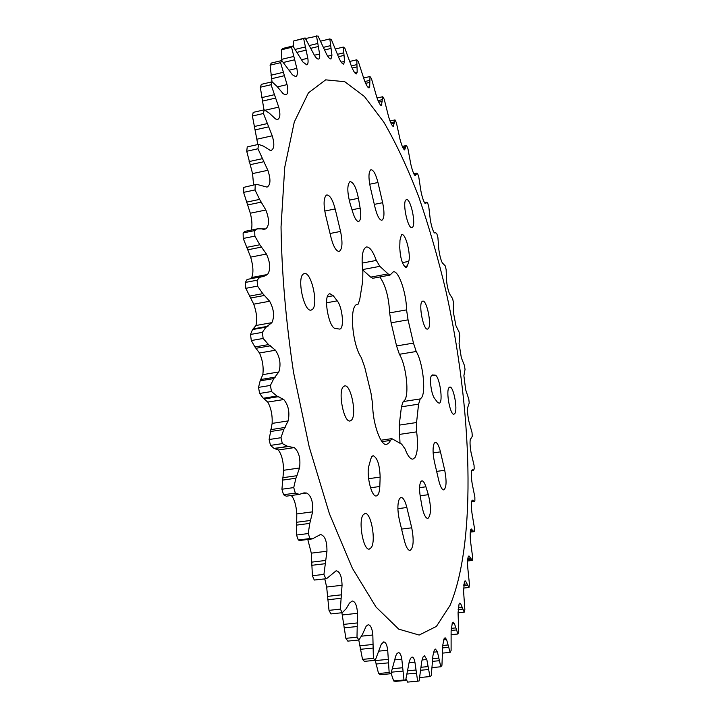 <?xml version="1.0" encoding="UTF-8"?>
<svg xmlns="http://www.w3.org/2000/svg" width="718" height="718" viewBox="0 0 718 718"><rect width="100%" height="100%" fill="white"/><g stroke="black" fill="none" stroke-linecap="round" stroke-linejoin="round"><path stroke-width="1.08" d="M390 275.084L372.678 278.288L370.712 277.121L388.097 273.899L390 275.084L393.329 271.826C398.607 270.192 406.478 293.168 406.559 309.889L408.057 319.851L413.46 343.096L416.216 351.497C422.848 362.141 426.268 392.181 421.43 397.862L420.209 398.921L418.567 404.162L416.566 422.525L416.655 431.859C418.172 444.047 417.643 452.591 415.04 457.501L412.886 459.134C410.31 459.287 407.698 455.885 405.06 448.912L401.613 444.083L391.786 438.635L388.959 442.844L386.625 444.469C380.755 446.21 372.534 423.01 372.678 404.53L371.009 393.258L364.708 367.167L361.342 357.654C351.874 344.2 349.047 304.378 357.42 304.45L358.255 304.055L359.763 299.325L362.734 281.007L362.85 271.601C361.208 257.026 362.411 248.814 366.449 246.965C369.725 246.821 373.01 251.309 376.313 260.428L379.867 266.342L388.097 273.899M379.84 276.96C385.566 285.181 388.833 297.144 389.641 312.868L391.122 322.795L396.569 345.941L399.379 354.297C406.191 364.861 409.529 394.801 404.467 400.5L403.184 401.568L401.434 406.801L399.226 425.128L400.034 443.742M448.947 387.684C445.725 391.507 450.294 415.534 453.973 414.196L454.835 413.514C457.958 409.386 453.435 385.835 449.755 387.083L448.947 387.684M363.164 514.833C358.022 521.214 363.38 550.832 369.348 549.09L371.287 547.583C376.25 540.708 370.928 511.889 364.977 513.505L363.164 514.833M380.145 477.093C379.705 464.788 377.363 457.644 373.118 455.67L371.834 456.549L370.847 458.802L369.016 465.435C366.045 474.715 371.547 497.439 376.358 495.941C378.377 495.402 379.535 492.261 379.813 486.499L380.145 477.093L368.594 478.691M406.855 507.509L411.728 527.811C414.062 540.268 413.505 547.816 410.068 550.446C407.95 550.356 406.047 547.089 404.369 540.645L399.361 519.931C397.359 510.292 397.413 503.165 399.513 498.552L400.985 497.403C403.193 497.52 405.149 500.886 406.855 507.509L397.889 508.676M425.9 486.795C424.598 482.801 423.261 480.809 421.87 480.827L420.775 481.706C419.384 484.614 419.204 489.488 420.245 496.353L421.888 505.876C423.485 513.971 425.469 518.19 427.847 518.531C431.177 515.228 431.339 507.285 428.35 494.693L425.9 486.795L419.581 487.648M440.457 451.855L444.729 470.272C446.767 481.177 446.452 487.719 443.787 489.909C441.992 489.793 440.331 486.696 438.797 480.611L434.426 461.853C432.658 453.175 432.622 446.937 434.291 443.132L435.341 442.306C437.199 442.45 438.904 445.627 440.457 451.855L433.125 452.905M432.514 374.922L431.572 375.442C429.149 378.063 431.258 394.37 434.552 398.364L437.226 401.981L439.084 403.202C443.724 403.139 439.479 374.823 434.875 375.11L432.11 374.984M412.383 227.337L411.926 227.561C407.77 229.204 402.035 201.902 406.11 199.828L406.505 199.649C410.678 198.141 416.341 224.896 412.383 227.337M312.231 309.566L311.154 310.086C304.082 312.465 296.597 277.758 303.409 274.007L304.333 273.594C311.415 271.404 318.81 305.213 312.231 309.566M349.792 181.789L350.222 181.627C353.534 182.255 356.272 187.811 358.444 198.294L360.14 208.148C361.289 215.885 360.786 220.318 358.659 221.458C356.747 221.494 354.854 218.622 352.96 212.86L350.097 203.526C347.189 192.325 347.09 185.082 349.792 181.789M370.685 169.87L371.044 169.726C373.539 169.987 375.846 174.25 377.964 182.516L382.649 202.691C384.624 212.663 384.363 218.523 381.868 220.282C379.463 220.076 377.21 215.93 375.119 207.834L370.308 187.245C368.415 177.92 368.54 172.123 370.685 169.87M326.376 195.152L326.878 194.955C329.966 195.17 332.73 199.837 335.162 208.947L340.556 231.42C342.827 242.693 342.36 249.37 339.147 251.444C336.186 251.291 333.502 246.768 331.106 237.873L325.541 214.888C323.369 204.442 323.647 197.863 326.376 195.152M328.898 294.111L329.84 293.662L333.269 295.744L337.227 300.86C342.558 307.151 344.487 328.916 339.686 329.086L335.468 328.503C329.05 328.449 323.154 297.665 328.898 294.111M401.407 234.903L401.909 234.651C405.634 233.269 411.082 254.764 408.73 261.415L407.402 265.911L406.137 267.599C402.529 265.4 400.402 258.758 399.755 247.674L399.971 240.404L401.407 234.903M428.287 328.629L427.569 329.086C423.503 330.603 418.316 304.638 422.076 301.515L422.722 301.12C426.797 299.72 431.922 325.155 428.287 328.629M351.56 420.057L350.124 420.963C343.886 422.947 337.684 391.633 343.348 386.688L344.658 385.916C350.887 384.076 357.034 414.591 351.56 420.057M306.559 40.037L306.837 38.26L318.029 35.972L326.466 54.012C328.279 57.44 329.777 59.091 330.962 58.966L331.94 55.187L327.722 56.192M325.676 79.851L344.748 81.699L364.439 96.508L383.789 122.087C396.291 143.636 407.968 168.613 418.818 197.028C429.068 226.807 438.133 258.274 446.013 291.436C471.977 407.644 477.039 540.851 450.042 605.409L436.418 626.401L419.159 635.053L398.732 629.139L376.017 607.024L352.341 568.189L329.418 513.765L309.207 446.901L293.572 372.615C285.899 321.332 281.716 272.759 281.034 226.897L284.741 167.294L294.281 122.042L308.399 92.891L325.676 79.851M405.625 680.458L403.983 680.009L393.661 680.951L395.331 681.391L405.625 680.458L409.296 661.574L410.445 658.433L412.015 657.042C413.263 657.06 414.232 658.756 414.914 662.149L417.643 681.194L419.132 680.942L421.744 661.332L423.019 657.042L424.428 655.713L426.815 659.519L429.947 676.589L431.276 675.71L432.909 655.794L434.228 650.355L435.485 649.09L437.397 651.818L440.798 666.78L441.947 665.344L442.719 645.482L443.993 638.921L445.097 637.737L446.587 639.576L450.132 652.384L451.11 650.454L451.11 630.951L452.268 623.296L453.229 622.201L454.341 623.368L457.931 633.994L451.075 634.685M471.116 438.24L470.299 439.335C469.769 442.414 470.057 446.964 471.134 452.986L474.042 465.201L474.203 468.926L473.494 470.218L472.408 469.796L471.681 470.595C471.116 473.44 471.277 477.766 472.148 483.555L474.867 497.116L474.876 500.724L474.275 501.478L472.435 500.15L471.843 500.823C471.232 503.453 471.277 507.518 471.959 513.047L474.41 527.883L474.275 531.329L473.826 531.679L471.295 528.96L470.703 529.669C470.075 532.092 470.003 535.906 470.496 541.094L472.623 557.132L472.327 560.381L469.105 556.046L468.235 556.773C467.571 558.999 467.409 562.526 467.723 567.346L469.455 584.47L468.998 587.477L465.578 581.104L465.076 580.817L464.366 581.715L463.595 591.381L464.833 609.474L464.214 612.176L460.669 603.703L459.888 603.057L459.053 604.053L458.066 612.741L458.73 631.643L457.931 633.994M471.161 438.24L472.3 436.248L472.004 432.442L468.962 421.628C467.741 415.946 467.31 411.288 467.651 407.671L469.222 403.004L468.8 399.145L465.677 389.793L463.891 375.702L465.031 369.456L464.474 365.588L461.324 357.726L459.08 343.626L459.753 335.88L459.08 332.021L455.948 325.721L453.273 311.72L453.453 302.52L452.654 298.706L449.603 294.012C448.113 290.422 447.09 285.836 446.506 280.235L446.156 269.654L445.25 265.911L442.315 262.878C440.816 259.907 439.658 255.429 438.833 249.442L437.908 237.55L436.894 233.906L435.682 232.632L434.148 232.587C432.658 230.272 431.365 225.946 430.279 219.609L428.754 206.479L427.641 202.979L426.698 202.252L425.128 203.436C423.674 201.821 422.265 197.692 420.919 191.06L418.747 176.754L417.544 173.433L416.673 173.226L415.327 175.739C413.927 174.86 412.41 170.983 410.786 164.099L407.941 148.725L406.648 145.619L406.092 145.628L404.656 149.909C403.283 149.281 401.721 145.682 399.962 139.095L396.399 122.751L395.026 119.915L393.32 126.377C391.974 125.928 390.377 122.616 388.528 116.433L384.211 99.255L382.775 96.724L381.429 105.555C380.1 105.268 378.485 102.261 376.573 96.526L371.475 78.684L369.976 76.521L369.698 86.752L369.088 87.901C367.796 87.758 366.18 85.065 364.232 79.833L358.309 61.524L356.774 59.791L357.205 72.078L356.451 73.909C355.186 73.873 353.588 71.522 351.649 66.855L344.882 48.312L343.33 47.074L344.55 61.38L343.68 64.09C342.45 64.144 340.879 62.143 338.986 58.077L331.384 39.607L329.831 38.925L331.94 55.187M316.512 35.9L319.609 53.985C319.95 57.009 319.591 58.705 318.55 59.064L318.541 59.064C317.428 59.226 316.019 57.925 314.34 55.16L305.105 37.937L293.707 40.971L303.651 38.548L307.816 58.248C308.399 62.134 308.031 64.333 306.694 64.826L302.87 61.954L292.899 45.997L282.721 48.474L281.339 49.82L291.562 47.334L296.848 68.363C297.764 73.218 297.387 75.982 295.717 76.673L292.379 74.744L281.77 60.545L271.314 63.058L270.085 65.167L280.576 62.654L287.047 84.616C288.367 90.504 287.99 93.923 285.926 94.857L283.188 93.744L276.995 86.384L272.077 81.825L261.352 84.347L260.311 87.237L271.072 84.706L278.728 107.126C280.541 114.099 280.182 118.21 277.669 119.457L275.622 118.991L269.214 113.094L264.188 109.845L253.212 112.367L252.404 116.02L263.416 113.507L272.23 135.801C274.608 143.851 274.294 148.707 271.278 150.349L270.031 150.286L263.497 146.122L258.543 144.381L247.252 146.885L258.543 144.381M326.537 578.69L314.287 580.045L326.537 578.69L336.15 570.765C339.847 571.456 341.813 576.294 342.055 585.278L340.35 609.124L329.015 610.363L326.654 587.037L324.76 578.896M329.015 610.363L330.953 613.935L342.262 612.705L346.211 608.676L349.397 603.183L352.197 600.984C355.257 601.424 357.017 605.543 357.492 613.316L356.99 637.207L345.87 638.338L341.903 612.75M345.87 638.338L347.808 641.12L358.892 639.998L362.33 634.64L366.126 626.267L368.163 624.741C370.659 625.01 372.211 628.438 372.839 635.008L373.378 658.334L362.518 659.384L358.767 640.007M362.518 659.384L364.403 661.368L375.236 660.327L381.249 644.342L383.663 641.91C385.665 642.063 387.02 644.845 387.711 650.266L389.156 672.524L378.557 673.511L375.308 660.596L388.205 659.348M378.557 673.511L380.343 674.705L390.915 673.726L395.735 656.037L396.65 653.999L398.364 652.581C399.953 652.644 401.111 654.852 401.82 659.205L403.983 680.009M253.589 184.975L252.556 173.585L246.723 151.256L257.968 148.77L267.85 170.301C270.883 179.383 270.614 184.984 267.051 187.12L256.649 184.329L243.806 187.353L256.649 184.32M251.363 230.074C252.377 225.64 252.027 220.022 250.313 213.219L243.581 192.361L255.034 189.947L259.611 199.407L265.857 210.015C269.438 219.331 269.421 225.631 265.786 228.916L257.493 228.836L254.728 230.595L243.124 232.928L244.874 231.384L257.385 228.854M250.268 278.817L251.686 277.507C253.616 272.984 253.274 266.19 250.672 257.125L243.231 238.457L254.854 236.132L259.817 244.775L266.432 254.046C270.408 262.851 270.776 269.672 267.518 274.491L263.748 276.412L259.754 277.265L257.098 280.208L245.35 282.434L246.929 279.706L247.979 279.266M245.798 288.331L257.556 286.123L262.797 293.644L269.645 301.246C273.953 309.252 274.698 316.387 271.889 322.651L265.804 327.39L262.357 332.362L250.519 334.453L252.413 329.768L255.94 325.505C257.394 319.537 256.658 312.42 253.741 304.172L245.798 288.331L245.35 282.434M362.626 269.869L370.712 277.121M325.792 578.708L323.926 574.382L326.95 551.236C327.04 541.175 324.904 535.601 320.524 534.515L312.276 538.904L309.979 538.545L308.219 533.555L309.781 523.395L312.626 511.835C313.245 501.972 311.271 495.698 306.694 493.033L303.974 492.88L299.352 494.379L295.322 493.113L293.734 487.594L295.924 478.233L299.55 467.992C300.725 458.623 298.975 451.828 294.308 447.61L287.703 446.39L282.345 443.616L280.971 437.72L283.798 429.472L288.16 420.91C289.901 412.32 288.439 405.194 283.781 399.531L276.942 396.049L271.494 391.525L270.399 385.431L258.525 387.379L260.158 380.827L262.815 374.634C263.748 367.383 262.635 360.167 259.476 352.987L254.935 346.956L251.3 340.538L250.519 334.453M251.3 340.538L263.138 338.465L268.559 344.595L275.479 350.231C280.011 357.178 281.133 364.43 278.835 371.96L273.809 378.574L270.399 385.431M263.138 338.465L262.357 332.362M257.556 286.123L257.098 280.208M243.231 238.457L243.124 232.928M254.854 236.132L254.728 230.595M243.581 192.361L243.806 187.353M255.034 189.947L255.24 184.93M257.968 148.77L258.471 144.399M246.723 151.256L247.252 146.885M257.834 144.533L252.404 116.02M263.416 113.507L264.188 109.845M263.964 109.899L260.311 87.237M271.072 84.706L272.077 81.825M272.023 81.834L270.085 65.167M280.576 62.654L281.77 60.545M281.887 60.635L281.339 49.82M291.562 47.334L292.899 45.997M293.474 46.616L293.707 40.971M303.651 38.548L305.105 37.937M329.831 38.925L320.793 41.114M343.33 47.074L335.396 48.977M356.774 59.791L349.666 61.47M369.976 76.521L363.604 77.993M382.775 96.724L377.067 98.016M468.998 587.477L463.55 588.087M464.214 612.176L458.066 612.822M450.132 652.384L442.467 653.12M440.798 666.78L432.191 667.587M429.947 676.589L420.165 677.478M417.643 681.194L407.591 682.1L406.146 678.95M393.661 680.951L391.104 673.376M390.915 673.726L389.156 672.524M375.236 660.327L373.378 658.334M358.892 639.998L356.99 637.207M342.262 612.705L340.35 609.124M323.926 574.382L312.402 575.737L311.307 553.156L307.789 539.469M314.287 580.045L312.402 575.737M309.979 538.545L298.302 540.017L296.534 535.045L296.803 513.935C296.184 505.239 294.371 499.118 291.364 495.573M312.276 538.904L299.873 540.466L298.302 540.017M308.219 533.555L296.534 535.045M295.322 493.113L283.538 494.738L281.932 489.227L283.592 470.281C283.395 461.171 281.635 454.404 278.315 449.98L274.079 448.418L270.489 445.393L269.115 439.515L272.14 423.396C272.508 415.076 271.054 407.977 267.76 402.089L263.291 398.248L259.62 393.455L258.525 387.379M299.352 494.379L286.249 496.183L283.538 494.738M293.734 487.594L281.932 489.227M282.345 443.616L270.489 445.393M280.971 437.72L269.115 439.515M271.494 391.525L259.62 393.455M382.048 441.651L390.179 440.457M399.244 434.435L416.655 431.859M399.379 354.297L416.216 351.497M358.444 198.294L349.19 200.178M377.964 182.516L369.689 184.23M335.162 208.947L324.76 211.056M333.269 295.744L327.345 296.821M408.73 261.415L402.358 262.608M372.839 635.008L361.701 636.148M387.711 650.266L378.862 651.136M401.82 659.205L394.604 659.905M414.914 662.149L409.027 662.714M426.815 659.519L422.013 659.977M437.397 651.818L433.573 652.186M446.587 639.576L443.634 639.873M454.341 623.368L452.152 623.592M460.669 603.703L459.134 603.865M465.578 581.104L464.6 581.221M469.105 556.046L468.585 556.109M426.384 202.53L424.607 202.889M416.395 173.792L414.062 174.277M405.634 146.822L402.762 147.441M394.191 121.988L390.727 122.751M278.835 371.96L262.815 374.634M275.335 377.112L261.002 379.481M275.479 350.231L259.476 352.987M270.498 345.78L256.182 348.257M268.559 344.595L254.935 346.956M266.288 327.112L252.691 329.526M267.967 326.268L253.687 328.808M271.889 322.651L255.94 325.505M269.645 301.246L253.741 304.172M264.736 295.403L250.519 298.042M262.797 293.644L249.272 296.166M267.518 274.491L251.686 277.507M266.432 254.046L250.672 257.125M261.711 247.046L247.638 249.819M259.817 244.775L246.427 247.423M265.786 228.916L262.95 229.482M265.857 210.015L250.313 213.219M261.424 202.09L247.548 204.98M259.611 199.407L246.409 202.162M267.85 170.301L252.556 173.585M263.775 161.729L250.133 164.7M262.088 158.732L249.11 161.559M272.23 135.801L257.224 139.139M268.577 126.862L255.204 129.877M267.024 123.649L254.307 126.521M278.728 107.126L265.4 110.177M275.532 98.088L262.447 101.112M274.141 94.749L261.702 97.639M287.047 84.616L277.363 86.887M284.319 75.704L271.548 78.729M283.098 72.347L270.964 75.228M296.848 68.363L289.004 70.229M294.595 59.782L283.727 62.394M293.554 56.489L281.725 59.334M307.816 58.248L301.425 59.773M306.021 50.161L297.243 52.279M305.15 46.993L295.502 49.327M319.609 53.985L314.385 55.241M318.245 46.526L310.759 48.33M317.544 43.529L309.449 45.494M330.98 48.429L324.536 49.982M330.442 45.665L323.405 47.361M344.55 61.38L341.229 62.17M343.958 55.403L338.393 56.722M343.563 52.881L337.406 54.353M357.205 72.078L354.683 72.662M356.936 66.891L352.125 68.022M356.675 64.647L351.281 65.921M369.698 86.752L367.876 87.165M369.734 82.39L365.633 83.333M369.591 80.434L364.861 81.52M381.886 104.909L380.657 105.187M382.173 101.373L378.736 102.153M382.138 99.712L378.063 100.628M393.626 126.081L392.89 126.251M394.128 123.361L391.31 123.981M405.499 147.908L403.238 148.393M416.18 174.591L414.448 174.95M426.115 203.05L424.921 203.284M435.234 232.928L434.776 233.018M435.557 232.686L434.507 232.892M473.243 470.155L471.78 470.353M472.839 469.904L472.022 470.012M473.754 501.182L471.681 501.451M473.306 500.643L471.834 500.841M473 530.97L470.371 531.293M472.525 530.144L470.514 530.387M470.918 559.151L467.714 559.528M470.425 558.03L467.867 558.335M467.472 585.35L463.657 585.771M466.969 583.922L463.81 584.272M462.607 609.106L458.138 609.582M462.105 607.365L458.281 607.778M456.28 629.946L451.128 630.467M455.786 627.891L451.254 628.358M448.463 647.34L442.584 647.914M447.996 644.979L442.719 645.5M439.156 660.731L432.433 661.368M438.734 658.083L432.622 658.666M428.386 669.535L420.685 670.253M428.036 666.609L420.936 667.273M416.216 673.188L407.268 674.014M415.955 670.011L407.698 670.783M402.771 671.124L391.66 672.156M402.618 667.749L392.791 668.673M388.223 662.876L375.963 664.042M372.813 648.076L360.265 649.323M372.956 644.477L359.754 645.796M356.855 626.545L344.03 627.891M357.178 622.955L343.689 624.382M357.492 613.316L342.36 614.949M340.727 598.327L327.65 599.79M341.247 594.845L327.507 596.389M342.055 585.278L326.654 587.037M324.877 563.738L311.585 565.335M325.613 560.462L311.639 562.149M326.95 551.236L311.307 553.156M309.781 523.395L296.319 525.145M310.723 520.433L296.588 522.273M312.626 511.835L296.803 513.935M306.694 493.033L301.147 493.796M295.924 478.233L282.353 480.145M297.09 475.684L282.82 477.703M299.55 467.992L283.592 470.281M294.308 447.61L278.315 449.98M289.516 446.318L275.2 448.445M287.703 446.39L274.079 448.418M283.798 429.472L270.156 431.563M285.154 427.434L270.821 429.633M288.16 420.91L272.14 423.396M283.781 399.531L267.76 402.089M278.835 396.614L264.502 398.921M276.942 396.049L263.291 398.248M273.809 378.574L260.158 380.827M379.813 486.499L370.506 487.764M411.728 527.811L401.577 529.085M428.35 494.693L420.156 495.788M444.729 470.272L436.652 471.394M434.875 375.11L431.428 375.658M360.14 208.148L352.017 209.782M382.649 202.691L374.311 204.379M340.556 231.42L330.047 233.494M337.227 300.86L326.555 302.799M407.402 265.911L404.342 266.477M396.569 345.941L413.46 343.096M391.122 322.795L408.057 319.851M389.641 312.868L406.559 309.889M362.599 269.582L379.867 266.342M362.114 263.102L376.313 260.428M399.226 425.128L416.566 422.525M401.434 406.801L418.567 404.162M403.184 401.568L420.209 398.921M261.164 276.744L247.791 279.293M394.945 119.924L390.018 121.01M406.271 145.548L402.295 146.4M416.853 173.119L413.801 173.747M426.698 202.252L424.482 202.691M435.682 232.632L434.471 232.865M473.494 470.218L471.735 470.461M474.275 501.478L471.618 501.828M473.826 531.679L470.281 532.11M472.103 560.471L467.615 560.991M381.043 440.215L391.786 438.635"/></g></svg>
